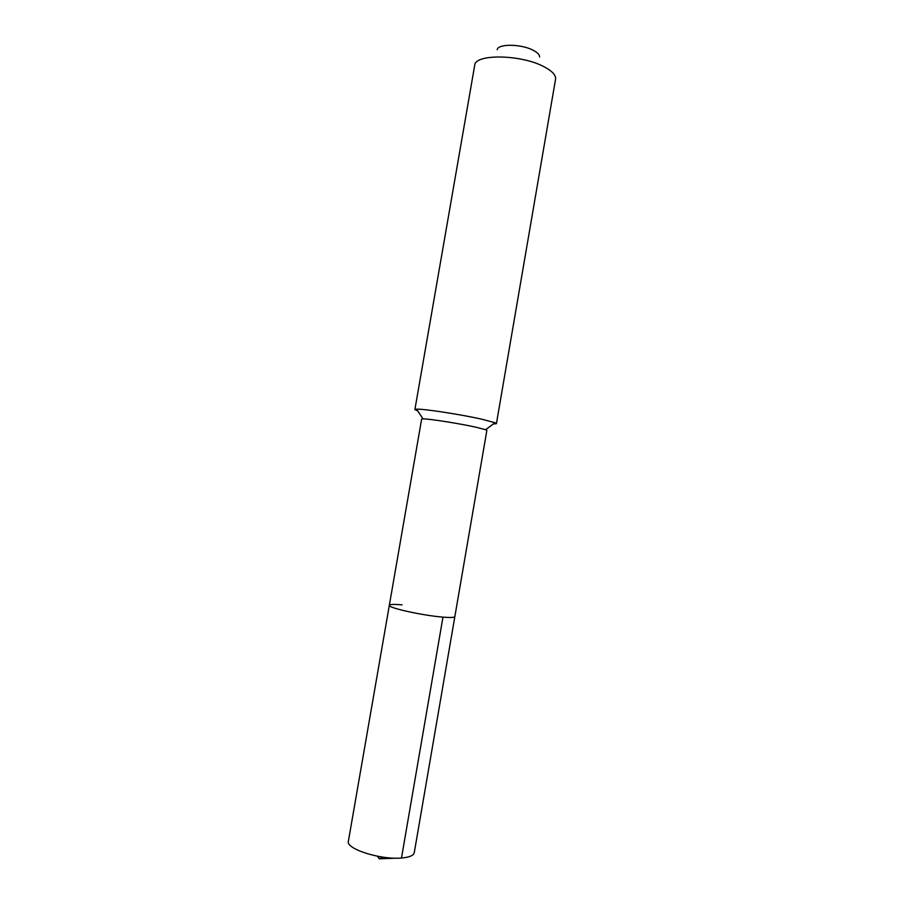 <?xml version="1.0" encoding="UTF-8"?>
<svg xmlns="http://www.w3.org/2000/svg" width="904" height="904" viewBox="0 0 904 904"><rect width="100%" height="100%" fill="white"/><g stroke="black" fill="none" stroke-linecap="round" stroke-linejoin="round"><path stroke-width="1.36" d="M402.077 604.866C394.042 604.154 389.793 604.301 389.33 605.307C387.421 607.703 422.846 615.579 442.971 617.138C450.554 617.748 454.509 617.579 454.848 616.618C454.509 617.579 450.554 617.748 442.971 617.138C422.846 615.579 387.421 607.703 389.33 605.307L348.379 841.262C345.565 848.799 380.629 860.054 401.489 858.009L442.971 617.138M389.33 605.307L421.637 419.151L423.027 418.891C428.598 418.688 459.04 423.445 475.685 427.151L485.629 429.716L494.974 422.722L482.623 419.399C461.786 414.597 423.354 408.687 416.563 409.173L414.891 409.568L417.772 411.004M401.489 858.009C409.342 857.32 413.603 855.534 414.269 852.653L486.861 430.417L485.629 429.716M493.222 424.032L496.42 423.648L494.974 422.722M414.891 409.568L474.747 65.088C475.278 53.844 520.478 54.398 543.361 66.399C551.858 70.727 555.937 74.942 555.587 79.043L496.42 423.648M539.598 57.031C539.688 54.76 537.507 52.488 533.055 50.195C521.167 43.867 497.912 43.641 497.2 49.709M382.697 857.116L379.273 858.8L377.33 856.201L379.273 858.8L396.619 858.178M423.027 418.891L416.563 409.173"/></g></svg>
